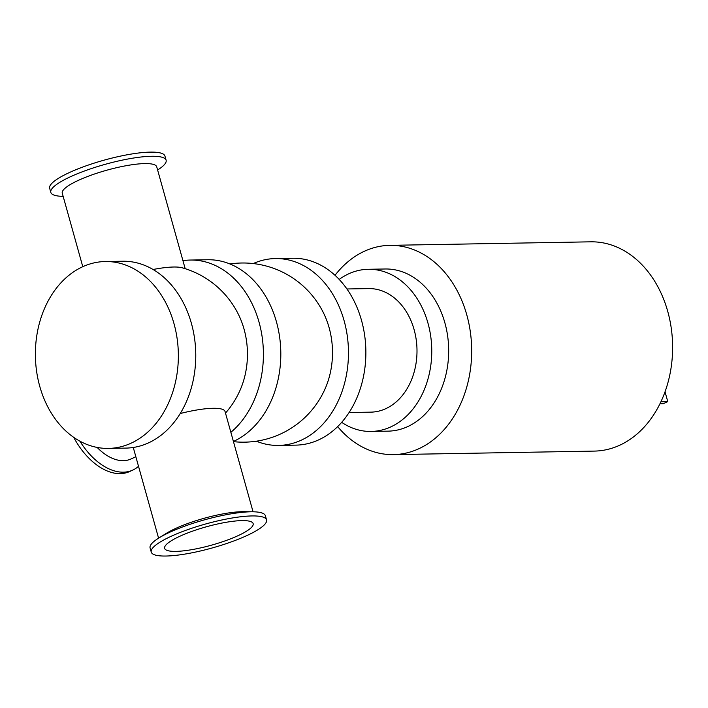 <?xml version="1.0" encoding="UTF-8"?>
<svg xmlns="http://www.w3.org/2000/svg" width="708" height="708" viewBox="0 0 708 708"><rect width="100%" height="100%" fill="white"/><g stroke="black" fill="none" stroke-linecap="round" stroke-linejoin="round"><path stroke-width="1.06" d="M256.34 441.199A93.447 71.481 -91 0 0 278.616 445.429A93.447 71.481 -91 0 0 301.555 440.04A93.447 71.481 -91 0 0 347.221 335.495A93.447 71.481 -91 0 0 275.341 258.562A93.447 71.481 -91 0 0 253.225 263.562M233.472 441.65A89.589 89.589 0 0 0 325.326 388.276A72.579 55.516 -91 0 0 329.114 327.68A72.579 55.516 -91 0 0 324.025 314.033A89.589 89.589 0 0 0 229.967 263.969M278.616 445.429L296.024 445.12A93.447 71.481 -91 0 0 318.963 439.73A93.447 71.481 -91 0 0 364.629 335.194A93.447 71.481 -91 0 0 292.749 258.252L275.341 258.562M230.861 432.322A93.447 71.481 -91 0 0 260.225 326.76A93.447 71.481 -91 0 0 190.284 260.048A93.447 71.481 -91 0 0 182.938 260.677M225.498 413.1A89.589 89.589 0 0 0 240.269 389.772A72.579 55.516 -91 0 0 244.065 329.176A72.579 55.516 -91 0 0 238.968 315.529A89.589 89.589 0 0 0 182.168 267.783A49.038 10.178 164.4 0 0 153.061 269.5M233.41 441.456A93.447 71.481 -91 0 0 233.914 441.226A93.447 71.481 -91 0 0 279.571 336.681A93.447 71.481 -91 0 0 207.692 259.748L190.284 260.048M108.51 448.412L125.918 448.102A93.447 71.481 -91 0 0 148.866 442.712A93.447 71.481 -91 0 0 194.523 338.176A93.447 71.481 -91 0 0 122.643 261.234L105.235 261.535A93.447 71.481 -91 0 0 35.4 356.23A93.447 71.481 -91 0 0 108.51 448.412A93.447 71.481 -91 0 0 131.449 443.022A93.447 71.481 -91 0 0 177.115 338.477A93.447 71.481 -91 0 0 105.235 261.535M337.654 426.597A104.651 80.048 -91 0 0 393.453 454.616A104.651 80.048 -91 0 0 471.661 348.584A104.651 80.048 -91 0 0 389.789 245.349A104.651 80.048 -91 0 0 335.008 275.306M393.453 454.616L594.401 451.093A104.651 80.048 -91 0 0 672.6 345.053A104.651 80.048 -91 0 0 590.729 241.826L389.789 245.349M346.92 288.97L368.656 288.59A61.782 47.259 89 0 1 414.118 329.671A61.782 47.259 89 0 1 370.824 412.144L349.088 412.525M339.176 279.421A81.093 62.03 89 0 1 368.319 269.288A81.093 62.03 89 0 1 427.986 323.211A81.093 62.03 89 0 1 371.16 431.446A81.093 62.03 89 0 1 341.681 422.34M368.319 269.288L385.223 268.987A81.093 62.03 89 0 1 444.898 322.91A81.093 62.03 89 0 1 388.072 431.145L371.16 431.446M63.145 196.355A59.853 12.425 -15.6 0 1 50.817 192.408A59.853 12.425 -15.6 0 1 69.924 176.982A59.853 12.425 -15.6 0 1 130.476 158.548A59.853 12.425 -15.6 0 1 166.114 160.212A59.853 12.425 -15.6 0 1 157.618 169.982M185.177 268.677L156.733 166.831A49.038 10.178 164.4 0 0 127.537 165.46A49.038 10.178 164.4 0 0 77.915 180.575A49.038 10.178 164.4 0 0 62.269 193.204L82.783 266.695M50.817 192.408L49.657 188.257A59.853 12.425 -15.6 0 1 68.764 172.841A59.853 12.425 -15.6 0 1 129.316 154.397A59.853 12.425 -15.6 0 1 164.955 156.07L166.114 160.212M151.246 552.09L150.087 547.939A59.853 12.425 -15.6 0 1 158.946 537.938A59.853 12.425 -15.6 0 1 169.185 532.513A59.853 12.425 -15.6 0 1 252.623 511.787A59.853 12.425 -15.6 0 1 265.385 515.743L266.544 519.893A59.853 12.425 -15.6 0 1 212.232 547.957A59.853 12.425 -15.6 0 1 151.246 552.09A59.853 12.425 -15.6 0 1 170.345 536.664A59.853 12.425 -15.6 0 1 230.896 518.221A59.853 12.425 -15.6 0 1 266.544 519.893M158.946 537.938L166.725 533.133A49.038 10.178 -15.6 0 1 175.115 528.69A49.038 10.178 -15.6 0 1 243.481 511.698L252.623 511.787M138.52 466.298A59.853 36.497 -115 0 1 132.909 470.024A59.853 36.497 -115 0 1 79.924 441.19M97.138 447.421A49.038 29.904 65 0 0 131.166 458.908L135.847 456.722M132.909 470.024L129.75 471.493A59.853 36.497 -115 0 1 73.712 437.34M180.221 413.534A49.038 10.178 -15.6 0 1 225.056 411.525L253.057 511.795M179.301 536.505A45.949 9.54 -15.6 0 1 225.79 522.354A45.949 9.54 -15.6 0 1 253.154 523.628A45.949 9.54 -15.6 0 1 211.453 545.178A45.949 9.54 -15.6 0 1 164.637 548.346A45.949 9.54 -15.6 0 1 179.301 536.505M660.936 401.737L667.768 401.613L663.325 403.684L659.971 403.746M667.768 401.613L665.033 391.825M158.583 538.168L133.263 447.483"/></g></svg>

